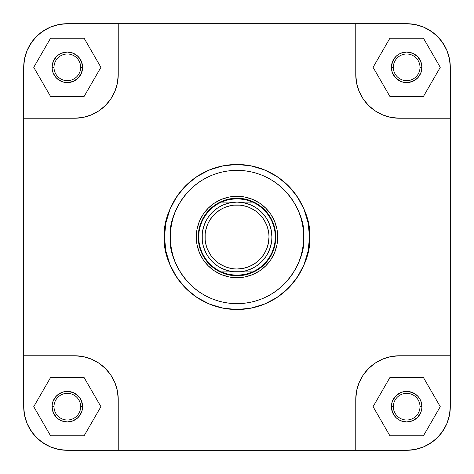 <?xml version="1.0" encoding="UTF-8"?>
<svg xmlns="http://www.w3.org/2000/svg" width="474" height="474" viewBox="0 0 474 474"><rect width="100%" height="100%" fill="white"/><g stroke="black" fill="none" stroke-linecap="round" stroke-linejoin="round"><path stroke-width="0.71" d="M449.465 415.183L446.976 423.365L445.151 427.24L440.399 434.35L434.35 440.399L427.24 445.151L423.365 446.976L415.183 449.465L410.946 450.093L67.332 450.3L58.817 449.465L50.635 446.976L46.76 445.151L39.65 440.399L33.601 434.35L28.849 427.24L27.024 423.365L24.535 415.183L23.7 406.668L23.907 63.054L24.535 58.817L27.024 50.635L28.849 46.76L33.601 39.65L36.48 36.48L39.65 33.601L46.76 28.849L50.635 27.024L58.817 24.535L63.054 23.907L406.668 23.7L415.183 24.535L423.365 27.024L427.24 28.849L434.35 33.601L440.399 39.65L445.151 46.76L446.976 50.635L449.465 58.817L450.3 67.332L450.3 406.668L449.465 415.183L446.976 423.365L449.465 415.183L450.3 406.668A43.632 43.632 0 0 1 406.668 450.3L415.183 449.465L423.365 446.976L415.183 449.465M420 406.668A13.331 13.331 0 0 0 406.668 393.337A13.331 13.331 0 0 0 393.337 406.668L391.4 406.668A15.269 15.269 0 0 1 406.668 391.4A15.269 15.269 0 0 1 421.943 406.668L420 406.668A13.331 13.331 0 0 1 406.668 420A13.331 13.331 0 0 1 393.337 406.668A13.331 13.331 0 0 1 406.668 393.337A13.331 13.331 0 0 1 420 406.668L421.943 406.668L421.647 409.649L420.776 412.516L417.47 417.47L412.516 420.776L406.668 421.943L400.826 420.776L398.19 419.366L395.873 417.47L392.561 412.516L391.4 406.668L391.696 403.694L392.561 400.826L395.873 395.873L400.826 392.561L403.694 391.696L406.668 391.4L412.516 392.561L417.47 395.873L419.366 398.19L420.776 400.826L421.943 406.668A15.269 15.269 0 0 1 406.668 421.943A15.269 15.269 0 0 1 391.4 406.668L393.337 406.668A13.331 13.331 0 0 0 406.668 420A13.331 13.331 0 0 0 420 406.668M80.663 406.668A13.331 13.331 0 0 0 67.332 393.337A13.331 13.331 0 0 0 54 406.668L52.057 406.668A15.269 15.269 0 0 1 67.332 391.4A15.269 15.269 0 0 1 82.6 406.668L80.663 406.668A13.331 13.331 0 0 1 67.332 420A13.331 13.331 0 0 1 54 406.668A13.331 13.331 0 0 1 67.332 393.337A13.331 13.331 0 0 1 80.663 406.668L82.6 406.668L82.304 409.649L81.439 412.516L78.127 417.47L73.174 420.776L67.332 421.943L61.484 420.776L58.847 419.366L56.53 417.47L53.224 412.516L52.057 406.668L52.353 403.694L53.224 400.826L56.53 395.873L61.484 392.561L64.351 391.696L67.332 391.4L73.174 392.561L78.127 395.873L80.029 398.19L81.439 400.826L82.6 406.668A15.269 15.269 0 0 1 67.332 421.943A15.269 15.269 0 0 1 52.057 406.668L54 406.668A13.331 13.331 0 0 0 67.332 420A13.331 13.331 0 0 0 80.663 406.668M80.663 67.332A13.331 13.331 0 0 0 67.332 54A13.331 13.331 0 0 0 54 67.332L52.057 67.332A15.269 15.269 0 0 1 67.332 52.057A15.269 15.269 0 0 1 82.6 67.332L80.663 67.332A13.331 13.331 0 0 1 67.332 80.663A13.331 13.331 0 0 1 54 67.332A13.331 13.331 0 0 1 67.332 54A13.331 13.331 0 0 1 80.663 67.332L82.6 67.332L81.439 73.174L78.127 78.127L73.174 81.439L67.332 82.6L64.351 82.304L61.484 81.439L56.53 78.127L53.224 73.174L52.353 70.306L52.057 67.332L53.224 61.484L56.53 56.53L58.847 54.634L61.484 53.224L67.332 52.057L73.174 53.224L78.127 56.53L81.439 61.484L82.6 67.332A15.269 15.269 0 0 1 67.332 82.6A15.269 15.269 0 0 1 52.057 67.332L54 67.332A13.331 13.331 0 0 0 67.332 80.663A13.331 13.331 0 0 0 80.663 67.332M420 67.332A13.331 13.331 0 0 0 406.668 54A13.331 13.331 0 0 0 393.337 67.332L391.4 67.332A15.269 15.269 0 0 1 406.668 52.057A15.269 15.269 0 0 1 421.943 67.332L420 67.332A13.331 13.331 0 0 1 406.668 80.663A13.331 13.331 0 0 1 393.337 67.332A13.331 13.331 0 0 1 406.668 54A13.331 13.331 0 0 1 420 67.332L421.943 67.332L420.776 73.174L417.47 78.127L412.516 81.439L406.668 82.6L403.694 82.304L400.826 81.439L395.873 78.127L392.561 73.174L391.696 70.306L391.4 67.332L392.561 61.484L395.873 56.53L398.19 54.634L400.826 53.224L406.668 52.057L412.516 53.224L417.47 56.53L420.776 61.484L421.943 67.332A15.269 15.269 0 0 1 406.668 82.6A15.269 15.269 0 0 1 391.4 67.332L393.337 67.332A13.331 13.331 0 0 0 406.668 80.663A13.331 13.331 0 0 0 420 67.332M277.723 237L275.779 237.03L277.723 237L277.527 233.007L276.94 229.055L274.624 221.417L270.855 214.378L265.796 208.204L259.622 203.145L252.583 199.376L244.945 197.06L237 196.277L229.055 197.06L221.417 199.376L214.378 203.145L208.204 208.204L203.145 214.378L199.376 221.417L197.06 229.055L196.277 237A40.723 40.723 0 0 1 237 196.277A40.723 40.723 0 0 1 277.723 237A40.723 40.723 0 0 1 237 277.723A40.723 40.723 0 0 1 196.277 237L197.06 244.945L199.376 252.583L203.145 259.622L208.204 265.796L214.378 270.855L221.417 274.624L229.055 276.94L237 277.723L244.945 276.94L252.583 274.624L259.622 270.855L265.796 265.796L270.855 259.622L274.624 252.583L276.94 244.945L277.723 237M198.221 237L196.277 237L198.221 237A38.779 38.779 0 0 1 237 198.221A38.779 38.779 0 0 1 275.779 237A38.779 38.779 0 0 0 237 198.221A38.779 38.779 0 0 0 198.221 237L198.221 237A38.779 38.779 0 0 0 237 275.779A38.779 38.779 0 0 0 275.779 237L275.779 237A38.779 38.779 0 0 1 237 275.779A38.779 38.779 0 0 1 198.221 237M303.704 237C306.388 256.511 286.373 302.797 237 303.704C187.627 302.797 167.612 256.511 170.296 237L164.478 237C161.563 258.212 183.32 308.533 237 309.522C290.681 308.533 312.437 258.212 309.522 237L303.704 237L303.384 243.535L302.424 250.011L300.83 256.363L298.626 262.525L295.829 268.444L292.464 274.061L288.565 279.316L284.169 284.169L279.316 288.565L274.061 292.464L268.444 295.829L262.525 298.626L256.363 300.83L250.011 302.424L243.535 303.384L237 303.704L230.465 303.384L223.989 302.424L217.637 300.83L211.475 298.626L205.556 295.829L199.939 292.464L194.684 288.565L189.831 284.169L185.435 279.316L181.536 274.061L178.171 268.444L175.374 262.525L173.17 256.363L171.576 250.011L170.616 243.535L170.296 237L170.616 230.465L171.576 223.989L173.17 217.637L175.374 211.475L178.171 205.556L181.536 199.939L185.435 194.684L189.831 189.831L194.684 185.435L199.939 181.536L205.556 178.171L211.475 175.374L217.637 173.17L223.989 171.576L230.465 170.616L237 170.296L243.535 170.616L250.011 171.576L256.363 173.17L262.525 175.374L268.444 178.171L274.061 181.536L279.316 185.435L284.169 189.831L288.565 194.684L292.464 199.939L295.829 205.556L298.626 211.475L300.83 217.637L302.424 223.989L303.384 230.465L303.704 237L309.522 237A72.522 72.522 0 0 1 237 309.522A72.522 72.522 0 0 1 164.478 237A72.522 72.522 0 0 1 237 164.478A72.522 72.522 0 0 1 309.522 237L308.13 222.851L304 209.247L297.299 196.71L288.281 185.719L277.29 176.701L264.753 170L251.149 165.87L237 164.478L222.851 165.87L209.247 170L196.71 176.701L185.719 185.719L176.701 196.71L170 209.247L165.87 222.851L164.478 237L165.87 251.149L170 264.753L176.701 277.29L185.719 288.281L196.71 297.299L209.247 304L222.851 308.13L237 309.522L251.149 308.13L264.753 304L277.29 297.299L288.281 288.281L297.299 277.29L304 264.753L308.13 251.149L309.522 237C312.437 215.788 290.681 165.467 237 164.478C183.32 165.467 161.563 215.788 164.478 237L170.296 237C167.612 217.489 187.627 171.203 237 170.296C286.373 171.203 306.388 217.489 303.704 237M415.183 24.535L423.365 27.024L415.183 24.535L406.668 23.7A43.632 43.632 0 0 1 450.3 67.332L449.465 58.817L446.976 50.635L449.465 58.817M450.3 67.332L450.3 118.233L399.398 118.233L390.89 117.392L382.702 114.909L375.159 110.88L371.723 108.327L368.547 105.453L363.12 98.841L359.091 91.298L357.651 87.263L356.608 83.11L355.767 74.602L356.608 83.11L359.091 91.298L363.12 98.841L368.547 105.453L375.159 110.88L382.702 114.909L390.89 117.392L399.398 118.233L450.3 118.233L450.3 355.767L399.398 355.767L390.89 356.608L399.398 355.767L450.3 355.767L450.3 406.668M24.535 58.817L27.024 50.635L24.535 58.817L23.7 67.332L23.7 118.233L74.602 118.233L83.11 117.392L74.602 118.233L23.7 118.233L23.7 406.668L24.535 415.183L27.024 423.365L24.535 415.183M50.635 27.024L58.817 24.535L50.635 27.024L43.093 31.053L36.48 36.48L31.053 43.093L27.024 50.635M23.7 67.332A43.632 43.632 0 0 1 67.332 23.7L118.233 23.7L118.233 74.602L117.392 83.11L114.909 91.298L110.88 98.841L105.453 105.453L102.277 108.327L98.841 110.88L91.298 114.909L83.11 117.392L91.298 114.909L98.841 110.88L105.453 105.453L110.88 98.841L114.909 91.298L117.392 83.11L118.233 74.602L118.233 23.7L355.767 23.7L355.767 74.602L355.767 23.7L406.668 23.7M58.817 449.465L50.635 446.976L58.817 449.465L67.332 450.3L118.233 450.3L118.233 399.398L117.392 390.89L118.233 399.398L118.233 450.3L406.668 450.3M74.602 355.767L83.11 356.608L91.298 359.091L98.841 363.12L102.277 365.673L105.453 368.547L110.88 375.159L114.909 382.702L117.392 390.89L114.909 382.702L110.88 375.159L105.453 368.547L98.841 363.12L91.298 359.091L83.11 356.608L74.602 355.767L23.7 355.767L74.602 355.767A43.632 43.632 0 0 1 118.233 399.398M355.767 399.398L356.608 390.89L359.091 382.702L363.12 375.159L365.673 371.723L368.547 368.547L375.159 363.12L382.702 359.091L390.89 356.608L382.702 359.091L375.159 363.12L368.547 368.547L363.12 375.159L359.091 382.702L356.608 390.89L355.767 399.398L355.767 450.3L355.767 399.398A43.632 43.632 0 0 1 399.398 355.767M27.024 423.365L31.053 430.907L36.48 437.52L43.093 442.947L50.635 446.976M423.365 446.976L430.907 442.947L437.52 437.52L442.947 430.907L446.976 423.365M446.976 50.635L442.947 43.093L437.52 36.48L430.907 31.053L423.365 27.024M67.332 23.7L58.817 24.535M67.332 450.3A43.632 43.632 0 0 1 23.7 406.668M118.233 74.602A43.632 43.632 0 0 1 74.602 118.233M399.398 118.233A43.632 43.632 0 0 1 355.767 74.602M423.466 377.582L389.877 377.582L373.085 406.668L389.877 435.754L423.466 435.754L440.257 406.668L423.466 377.582L389.877 377.582L373.085 406.668L389.877 435.754L423.466 435.754L440.257 406.668L423.466 377.582M84.123 377.582L50.534 377.582L33.743 406.668L50.534 435.754L84.123 435.754L100.915 406.668L84.123 377.582L50.534 377.582L33.743 406.668L50.534 435.754L84.123 435.754L100.915 406.668L84.123 377.582M84.123 38.246L50.534 38.246L33.743 67.332L50.534 96.418L84.123 96.418L100.915 67.332L84.123 38.246L50.534 38.246L33.743 67.332L50.534 96.418L84.123 96.418L100.915 67.332L84.123 38.246M423.466 38.246L389.877 38.246L373.085 67.332L389.877 96.418L423.466 96.418L440.257 67.332L423.466 38.246L389.877 38.246L373.085 67.332L389.877 96.418L423.466 96.418L440.257 67.332L423.466 38.246M202.096 237L205.005 237A31.995 31.995 0 0 1 237 205.005A31.995 31.995 0 0 1 268.995 237L271.904 237A34.904 34.904 0 0 0 237 202.096A34.904 34.904 0 0 0 202.096 237A34.904 34.904 0 0 1 237 202.096A34.904 34.904 0 0 1 271.904 237L271.235 230.192L269.244 223.645L266.021 217.607L261.684 212.316L256.393 207.979L250.355 204.756L243.808 202.765L237 202.096L252.761 202.096A38.299 38.299 0 0 1 275.299 237L275.779 237L275.299 237A38.299 38.299 0 0 1 221.239 271.904A38.299 38.299 0 0 1 221.239 202.096A38.299 38.299 0 0 1 252.761 202.096L257.583 204.703L261.986 207.979L265.878 211.842L269.173 216.227L271.809 221.038L273.735 226.169L274.902 231.531L275.299 237L274.902 242.469L273.735 247.831L271.809 252.962L269.173 257.773L265.878 262.158L261.986 266.021L257.583 269.297L252.761 271.904L221.239 271.904L216.417 269.297L212.014 266.021L208.122 262.158L204.827 257.773L202.191 252.962L200.265 247.831L199.098 242.469L198.701 237L199.098 231.531L200.265 226.169L202.191 221.038L204.827 216.227L208.122 211.842L212.014 207.979L216.417 204.703L221.239 202.096L237 202.096L230.192 202.765L223.645 204.756L217.607 207.979L212.316 212.316L207.979 217.607L206.22 220.546L203.601 226.868L202.262 233.581L202.262 240.419L202.765 243.808L203.601 247.132L206.22 253.454L207.979 256.393L212.316 261.684L217.607 266.021L220.546 267.78L226.868 270.399L233.581 271.738L240.419 271.738L243.808 271.235L247.132 270.399L253.454 267.78L256.393 266.021L261.684 261.684L266.021 256.393L267.78 253.454L270.399 247.132L271.738 240.419L271.904 237A34.904 34.904 0 0 1 237 271.904A34.904 34.904 0 0 1 202.096 237A34.904 34.904 0 0 0 237 271.904A34.904 34.904 0 0 0 271.904 237L268.995 237L268.379 243.239L266.56 249.241L263.603 254.775L259.622 259.622L254.775 263.603L249.241 266.56L243.239 268.379L237 268.995L233.866 268.841L227.71 267.614L224.759 266.56L219.225 263.603L216.701 261.731L212.269 257.299L210.397 254.775L207.44 249.241L206.386 246.29L205.159 240.134L205.159 233.866L205.621 230.761L207.44 224.759L208.785 221.915L212.269 216.701L214.378 214.378L216.701 212.269L221.915 208.785L224.759 207.44L230.761 205.621L233.866 205.159L240.134 205.159L246.29 206.386L249.241 207.44L254.775 210.397L257.299 212.269L261.731 216.701L263.603 219.225L266.56 224.759L267.614 227.71L268.841 233.866L268.995 237A31.995 31.995 0 0 1 237 268.995A31.995 31.995 0 0 1 205.005 237L202.096 237M221.239 271.904L228.942 274.44L237 275.299L245.058 274.44L252.761 271.904L221.239 271.904M252.761 202.096L245.058 199.56L237 198.701L228.942 199.56L221.239 202.096L252.761 202.096"/></g></svg>
